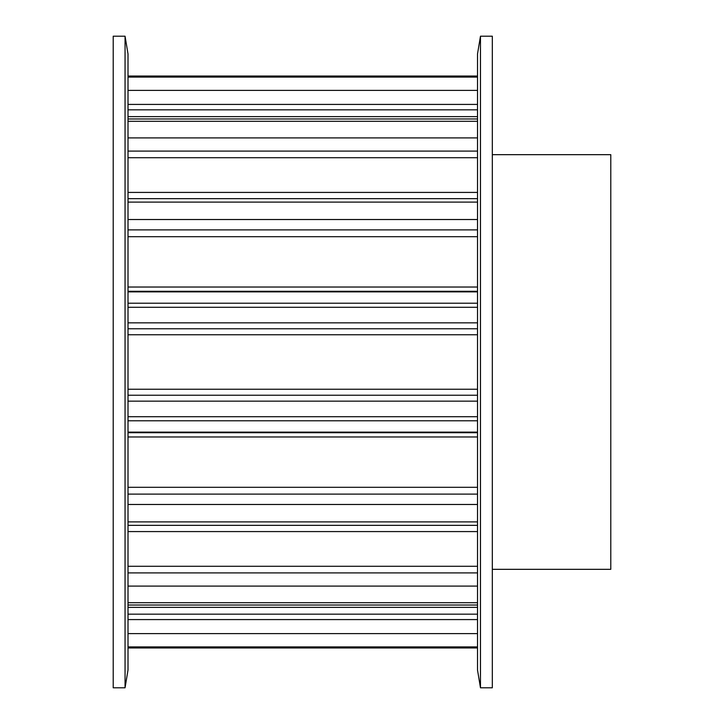 <?xml version="1.0" encoding="UTF-8"?>
<svg xmlns="http://www.w3.org/2000/svg" width="724" height="724" viewBox="0 0 724 724"><rect width="100%" height="100%" fill="white"/><g stroke="black" fill="none" stroke-linecap="round" stroke-linejoin="round"><path stroke-width="1.09" d="M113.206 36.2L125.053 36.2L125.053 687.8L113.206 687.8L113.206 36.2M125.053 36.2L128.012 53.974L128.012 670.026L125.053 687.8M492.32 154.674L610.794 154.674L610.794 569.326L492.32 569.326M492.32 687.8L480.474 687.8L480.474 36.2L492.32 36.2L492.32 687.8M480.474 687.8L477.514 670.026L477.514 53.974L480.474 36.2M128.012 647.718L477.514 647.718M128.012 646.912L477.514 646.912M128.012 605.029L477.514 605.029M128.012 614.16L477.514 614.16M128.012 619.581L477.514 619.581M128.012 633.609L477.514 633.609M128.012 602.721L477.514 602.721M128.012 525.343L477.514 525.343M128.012 566.286L477.514 566.286M128.012 572.91L477.514 572.91M128.012 586.096L477.514 586.096M128.012 521.895L477.514 521.895M128.012 420.789L477.514 420.789M128.012 432.119L477.514 432.119M128.012 432.726L477.514 432.726M128.012 436.961L477.514 436.961M128.012 487.297L477.514 487.297M128.012 494.121L477.514 494.121M128.012 504.474L477.514 504.474M128.012 416.716L477.514 416.716M128.012 307.284L477.514 307.284M128.012 322.841L477.514 322.841M128.012 328.768L477.514 328.768M128.012 334.76L477.514 334.76M128.012 389.241L477.514 389.241M128.012 395.232L477.514 395.232M128.012 401.159L477.514 401.159M128.012 303.211L477.514 303.211M128.012 202.105L477.514 202.105M128.012 219.526L477.514 219.526M128.012 229.879L477.514 229.879M128.012 236.703L477.514 236.703M128.012 287.039L477.514 287.039M128.012 291.274L477.514 291.274M128.012 291.881L477.514 291.881M128.012 198.657L477.514 198.657M128.012 121.279L477.514 121.279M128.012 137.904L477.514 137.904M128.012 151.09L477.514 151.09M128.012 157.714L477.514 157.714M128.012 118.971L477.514 118.971M128.012 77.088L477.514 77.088M128.012 90.391L477.514 90.391M128.012 104.419L477.514 104.419M128.012 109.84L477.514 109.84M128.012 76.282L477.514 76.282M128.012 647.971L477.514 647.971M128.012 607.373L477.514 607.373M128.012 531.579L477.514 531.579M128.012 192.421L477.514 192.421M128.012 116.627L477.514 116.627M128.012 76.029L477.514 76.029"/></g></svg>

